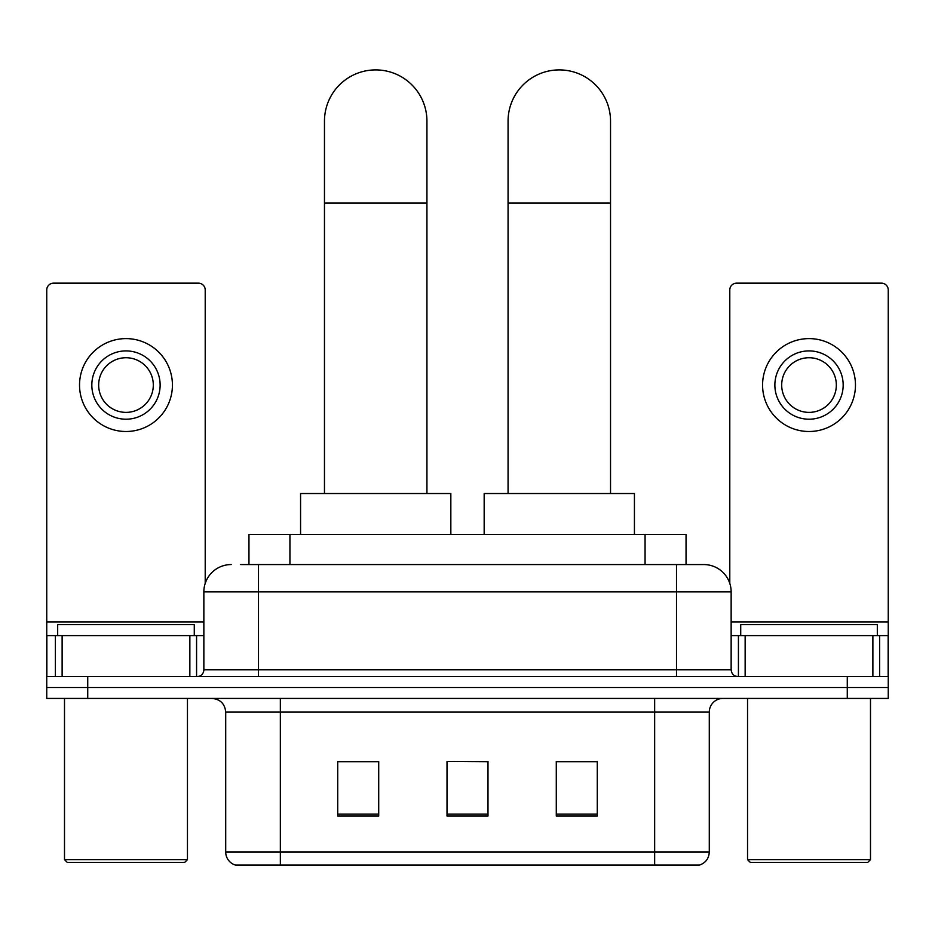 <?xml version="1.0" encoding="UTF-8"?>
<svg xmlns="http://www.w3.org/2000/svg" width="935" height="935" viewBox="0 0 935 935"><rect width="100%" height="100%" fill="white"/><g stroke="black" fill="none" stroke-linecap="round" stroke-linejoin="round"><path stroke-width="1.4" d="M248.955 564.565L248.955 534.504L686.045 534.504L686.045 564.565M241.359 564.565L703.412 564.565M240.739 564.565L258.492 564.565L258.492 591.878L203.853 591.878L203.853 669.752A6.825 6.825 0 0 1 197.016 676.578M231.167 564.565A27.325 27.325 0 0 0 203.853 591.878M703.833 564.565A27.325 27.325 0 0 1 731.147 591.878L731.147 669.752C731.556 673.901 733.835 676.169 737.984 676.578M87.726 676.578L46.75 676.578L46.75 687.505L87.726 687.505L46.75 687.505L46.75 698.433L87.726 698.433L87.726 687.505L847.274 687.505L87.726 687.505L87.726 676.578L847.274 676.578L847.274 687.505L888.25 687.505L847.274 687.505L847.274 698.433L87.726 698.433M847.274 698.433L888.25 698.433L888.25 635.59L888.25 676.578L847.274 676.578M709.291 851.984C708.917 858.529 705.633 862.9 699.462 865.097L654.652 865.097L654.652 851.984L709.291 851.984L709.291 712.096A13.663 13.663 0 0 1 722.954 698.433M225.709 851.984L280.348 851.984L280.348 865.097L654.652 865.097L235.538 865.097A13.663 13.663 0 0 1 225.709 851.984L225.709 712.096C224.891 703.798 220.344 699.24 212.046 698.433M597.278 816.056L597.278 761.406L556.29 761.406L556.29 816.056L597.278 816.056M378.71 816.056L378.71 761.406L337.722 761.406L337.722 816.056L378.71 816.056M487.988 816.056L487.988 761.406L447.012 761.406L447.012 816.056L487.988 816.056M447.012 761.406L487.988 761.686L447.012 761.406M378.71 761.686L337.722 761.686M597.278 761.686L556.29 761.686M189.852 676.578L189.852 635.59L62.119 635.59L62.119 676.578M205.209 583.346L205.209 289.979A6.825 6.825 0 0 0 198.384 283.153L53.576 283.153A6.825 6.825 0 0 0 46.75 289.979L46.75 635.59L62.119 635.59M189.852 635.59L203.853 635.59M46.75 676.578L46.75 635.59M125.98 350.906A34.151 34.151 0 0 0 91.829 385.056A34.151 34.151 0 0 0 125.98 419.207A34.151 34.151 0 0 0 160.13 385.056A34.151 34.151 0 0 0 125.98 350.906M125.98 357.731A27.325 27.325 0 0 0 98.666 385.056A27.325 27.325 0 0 0 125.98 412.382A27.325 27.325 0 0 0 153.305 385.056A27.325 27.325 0 0 0 125.98 357.731M125.98 431.502A46.446 46.446 0 0 0 172.426 385.056A46.446 46.446 0 0 0 125.98 338.61A46.446 46.446 0 0 0 79.533 385.056A46.446 46.446 0 0 0 125.98 431.502M184.721 862.362L67.238 862.362L64.503 859.627L187.456 859.627L184.721 862.362M64.503 698.433L64.503 859.627M187.456 698.433L187.456 859.627M194.281 635.59L194.281 624.662L57.678 624.662L57.678 635.59M324.468 493.528L324.468 121.129A51.226 51.226 0 0 1 375.695 69.903A51.226 51.226 0 0 1 426.933 121.129A51.226 51.226 0 0 0 375.695 69.903M426.933 493.528L426.933 121.129M450.834 534.504L450.834 493.528L300.567 493.528L300.567 534.504M508.067 493.528L508.067 121.129A51.226 51.226 0 0 1 559.305 69.903A51.226 51.226 0 0 1 610.532 121.129A51.226 51.226 0 0 0 559.305 69.903M610.532 493.528L610.532 121.129M634.433 534.504L634.433 493.528L484.166 493.528L484.166 534.504M872.881 676.578L872.881 635.59L745.148 635.59L745.148 676.578M872.881 635.59L888.25 635.59L888.25 289.979A6.825 6.825 0 0 0 881.424 283.153L736.616 283.153A6.825 6.825 0 0 0 729.791 289.979L729.791 583.346M731.147 635.59L745.148 635.59M809.02 350.906A34.151 34.151 0 0 0 774.87 385.056A34.151 34.151 0 0 0 809.02 419.207A34.151 34.151 0 0 0 843.171 385.056A34.151 34.151 0 0 0 809.02 350.906M809.02 357.731A27.325 27.325 0 0 0 781.695 385.056A27.325 27.325 0 0 0 809.02 412.382A27.325 27.325 0 0 0 836.334 385.056A27.325 27.325 0 0 0 809.02 357.731M809.02 431.502A46.446 46.446 0 0 0 855.467 385.056A46.446 46.446 0 0 0 809.02 338.61A46.446 46.446 0 0 0 762.574 385.056A46.446 46.446 0 0 0 809.02 431.502M867.762 862.362L750.279 862.362L747.544 859.627L870.497 859.627L867.762 862.362M747.544 698.433L747.544 859.627M870.497 698.433L870.497 859.627M877.322 635.59L877.322 624.662L740.719 624.662L740.719 635.59M289.932 564.565L289.932 534.504M645.068 564.565L645.068 534.504M258.492 676.578L258.492 669.752L731.147 669.752M203.853 669.752L258.492 669.752L258.492 591.878L676.508 591.878L676.508 676.578M731.147 591.878L676.508 591.878L676.508 564.565M654.652 698.433L654.652 712.096L225.709 712.096M709.291 712.096L654.652 712.096L654.652 851.984L280.348 851.984L280.348 698.433M487.988 814.151L447.012 814.151M378.71 814.151L337.722 814.151M597.278 814.151L556.29 814.151M203.853 621.939L46.75 621.939M196.572 635.59L196.572 676.578M46.855 635.59L46.855 676.578M55.387 676.578L55.387 635.59M324.468 203.094L426.933 203.094M508.067 203.094L610.532 203.094M888.25 621.939L731.147 621.939M888.145 676.578L888.145 635.59M879.613 635.59L879.613 676.578M738.428 676.578L738.428 635.59"/></g></svg>
